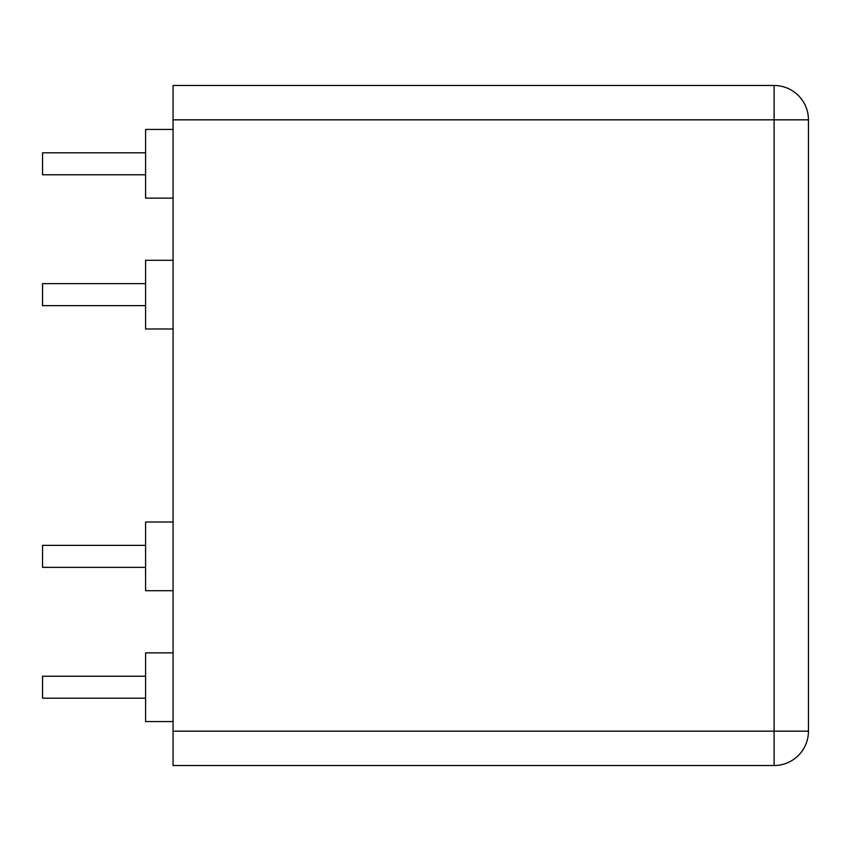 <?xml version="1.0" encoding="UTF-8"?>
<svg xmlns="http://www.w3.org/2000/svg" width="851" height="851" viewBox="0 0 851 851"><rect width="100%" height="100%" fill="white"/><g stroke="black" fill="none" stroke-linecap="round" stroke-linejoin="round"><path stroke-width="1.28" d="M173.061 119.831L173.061 85.483L774.102 85.483A34.348 34.348 0 0 1 808.45 119.831L808.45 731.169A34.348 34.348 0 0 1 774.102 765.517L173.061 765.517L173.061 731.169L774.102 731.169L774.102 119.831L173.061 119.831L173.061 731.169M145.585 545.363L42.55 545.363L42.55 567.351L145.585 567.351M173.061 522.014L145.585 522.014L145.585 590.7L173.061 590.7M145.585 283.649L42.55 283.649L42.55 305.637L145.585 305.637M173.061 260.3L145.585 260.3L145.585 328.986L173.061 328.986M145.585 676.226L42.55 676.226L42.55 698.203L145.585 698.203M173.061 652.866L145.585 652.866L145.585 721.552L173.061 721.552M145.585 152.797L42.55 152.797L42.55 174.774L145.585 174.774M173.061 129.448L145.585 129.448L145.585 198.134L173.061 198.134M808.45 119.831L774.102 119.831L774.102 85.483M774.102 731.169L808.45 731.169A34.348 34.348 0 0 1 774.102 765.517L774.102 731.169"/></g></svg>
